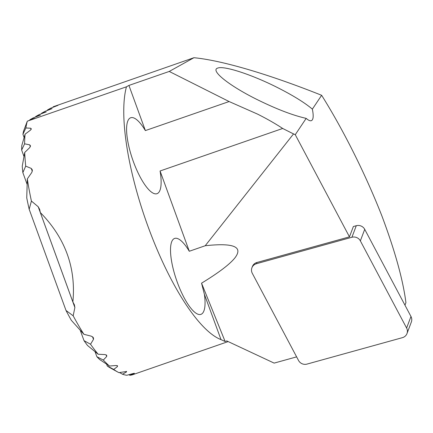 <?xml version="1.0" encoding="UTF-8"?>
<svg xmlns="http://www.w3.org/2000/svg" width="433" height="433" viewBox="0 0 433 433"><rect width="100%" height="100%" fill="white"/><g stroke="black" fill="none" stroke-linecap="round" stroke-linejoin="round"><path stroke-width="0.65" d="M404.969 305.178L405.927 302.64C403.02 279.853 394.999 250.907 381.846 215.807C365.652 174.499 343.358 129.878 321.632 95.292L312.366 109.138C304.675 102.653 293.098 95.487 277.629 87.639C251.946 74.617 223.985 65.486 217.739 68.078C209.881 70.265 228.819 85.474 256.623 99.314C276.259 109.019 292.778 115.373 306.18 118.371C308.377 120.314 310.088 121.078 311.327 120.677C313.373 119.811 313.725 115.963 312.366 109.138M306.18 118.371L295.257 134.69L349.463 236.856L353.366 226.519L356.283 225.712A7.144 6.836 -159.3 0 1 364.721 229.328L410.971 316.496A7.144 6.836 20.7 0 1 411.35 322.017L406.988 333.562A7.144 6.836 20.7 0 1 402.446 337.648L306.981 364.099A7.144 6.836 -159.3 0 1 298.537 360.478L252.293 273.315A7.144 6.836 -159.3 0 1 251.909 267.794A7.144 6.836 -159.3 0 1 256.455 263.708L256.915 262.49L349.463 236.856M296.627 356.873L274.138 363.103L226.768 340.933L225.117 341.485L201.551 283.177C218.67 272.736 229.804 264.292 234.957 257.835C243.422 246.696 233.501 242.664 205.204 245.744L189.291 251.264A40.177 11.848 70.9 0 0 174.613 238.431A40.177 11.848 70.9 0 0 177.276 282.229A40.177 11.848 70.9 0 0 200.944 314.353A40.177 11.848 70.9 0 0 204.419 294.386L201.551 283.177M225.117 341.485L221.014 339.607A142.863 42.136 70.9 0 1 149.336 230.075A142.863 42.136 70.9 0 1 126.441 86.811L27.295 121.191A142.863 42.136 70.9 0 0 25.856 127.979L30.656 128.211L31.338 128.877L30.407 130.198L25.087 134.165A142.863 42.136 70.9 0 0 24.605 143.821L29.693 144.839L30.51 145.889L29.731 147.61L24.724 152.454A142.863 42.136 70.9 0 0 25.715 166.137L31.257 168.415L32.221 169.687L32.334 170.721L31.777 172.496L27.328 178.872A142.863 42.136 70.9 0 0 31.414 201.064L38.196 206.741L39.684 209.442L40.318 212.533C65.286 238.036 76.132 267.843 72.868 301.953L74.389 304.794L74.882 307.533L73.172 315.798A142.863 42.136 70.9 0 0 83.899 334.298L91.352 336.192L92.971 337.188L93.506 338.038L93.485 339.375L90.535 344.24A142.863 42.136 70.9 0 0 98.167 354.232L105.062 354.589L106.697 355.255L106.718 356.462L103.314 360.072A142.863 42.136 70.9 0 0 109.479 366.031L116.055 365.512L117.527 365.771L117.424 366.605L113.733 369.425A142.863 42.136 70.9 0 0 118.274 372.315A142.863 42.136 70.9 0 0 118.902 372.645L126.609 371.465L126.404 371.996L122.496 374.22A142.863 42.136 70.9 0 0 126.864 375.254L133.018 373.565C134.403 373.214 134.733 373.214 133.992 373.576L129.895 375.287A142.863 42.136 70.9 0 0 132.85 374.642L228.142 341.594M134.409 373.327L133.911 373.349M126.441 86.811L128.931 85.425L169.238 71.445L193.935 57.713L53.281 106.745L57.93 105.381L50.699 108.18L47.381 110.025L52.095 108.623L44.864 111.422L41.546 113.267L46.261 111.871L39.03 114.664L35.712 116.515L40.426 115.113L33.2 117.911L29.877 119.757L34.591 118.355L27.295 121.191L23.528 131.188A136.612 40.291 -109.1 0 0 22.933 134.29L24.096 137.488M27.328 178.872L26.743 197.838A136.612 40.291 -109.1 0 0 29.173 209.253L66.016 310.477A136.612 40.291 -109.1 0 0 71.315 320.296L83.899 334.298M98.167 354.232L87.477 345.437A136.612 40.291 -109.1 0 1 84.007 340.636L80.332 330.541M24.724 152.454L22.245 166.212A136.612 40.291 -109.1 0 0 22.846 172.605L27.025 184.09M25.087 134.165L21.774 145.65A136.612 40.291 -109.1 0 0 21.65 150.045L23.956 156.383M109.479 366.031L99.617 359.509A136.612 40.291 -109.1 0 1 96.873 356.711L95.071 351.758M116.374 371.276L109.533 367.487A136.612 40.291 -109.1 0 1 107.26 365.977L106.599 364.169M122.496 374.22L119.508 372.542M29.877 119.757L29.693 120.277M35.712 116.515L35.528 117.034M41.546 113.267L41.362 113.787M47.381 110.025L47.197 110.545M53.216 106.783L53.048 107.297M22.933 134.29L25.856 127.979M113.733 369.425L107.26 365.977M29.173 209.253L31.414 201.064M73.172 315.798L66.016 310.477M22.846 172.605L25.715 166.137M90.535 344.24L84.007 340.636M21.65 150.045L24.605 143.821M103.314 360.072L96.873 356.711M129.895 375.287L128.926 374.697M72.868 301.953L40.318 212.533M128.931 85.425L145.374 130.587A40.177 11.848 70.9 0 0 130.69 117.754A40.177 11.848 70.9 0 0 133.353 161.558A40.177 11.848 70.9 0 0 157.022 193.681A40.177 11.848 70.9 0 0 160.075 170.986L189.291 251.264M221.014 339.607L204.419 294.386M160.075 170.986L282.684 128.471L293.531 133.921L205.204 245.744M145.374 130.587L229.117 101.544L169.238 71.445M282.684 128.471C275.561 123.751 267.183 118.961 257.532 114.101L229.117 101.544M295.257 134.69L293.531 133.921M193.935 57.713C221.837 60.376 268.541 74.119 321.632 95.292M251.909 267.794L252.369 266.582A7.144 6.836 20.7 0 1 256.915 262.49M410.971 316.496L406.609 328.041L360.359 240.878A7.144 6.836 -159.3 0 0 351.921 237.257L256.455 263.708M406.609 328.041A7.144 6.836 20.7 0 1 406.988 333.562M126.187 371.4L126.404 371.996M30.656 128.211L31.116 129.467M117.051 365.571L117.424 366.605M38.196 206.741L74.882 307.533M31.257 168.415L32.286 171.23M92.543 336.787L93.485 339.375M29.693 144.839L30.364 146.679M106.128 354.844L106.718 356.462M351.921 237.257L356.283 225.712M360.359 240.878L364.721 229.328M116.412 371.298L118.274 372.315"/></g></svg>
